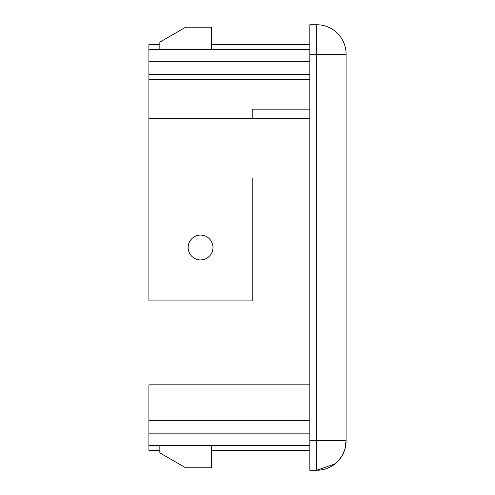 <?xml version="1.0" encoding="UTF-8"?>
<svg xmlns="http://www.w3.org/2000/svg" width="495" height="495" viewBox="0 0 495 495"><rect width="100%" height="100%" fill="white"/><g stroke="black" fill="none" stroke-linecap="round" stroke-linejoin="round"><path stroke-width="0.74" d="M212.98 247.5A12.418 12.418 0 0 1 200.568 259.918A12.418 12.418 0 0 1 188.149 247.5A12.418 12.418 0 0 1 200.568 235.082A12.418 12.418 0 0 1 212.98 247.5M159.842 445.42L159.842 452.857L185.668 467.769L211.495 467.769L211.495 445.42M159.842 49.58L159.842 42.143L185.668 27.231L211.495 27.231L211.495 49.58M309.833 79.379L148.915 79.379L148.915 300.892L252.221 300.892L252.221 177.971M252.221 118.367L252.221 109.178L309.833 109.178M346.085 380.104L346.085 440.946L346.085 440.451L316.781 440.451L316.781 470.25A29.304 29.304 -161.2 0 0 346.085 440.946A29.304 29.304 -156.9 0 1 336.482 462.639A29.304 29.304 -156.9 0 0 346.085 440.946L344.904 449.188L342.317 455.32L338.413 460.715L335.053 463.858L316.781 470.25L309.833 470.25L309.833 24.75L316.781 24.75L309.833 24.75M316.781 24.75A29.304 29.304 160.9 0 1 346.085 54.054L346.085 54.054A29.304 29.304 160.9 0 0 316.781 24.75L316.781 54.549L346.085 54.549L346.085 54.054L346.085 440.451M332.145 465.9A29.304 29.304 -156.9 0 1 328.68 467.726A29.304 29.304 -156.9 0 0 332.145 465.9M324.231 469.285A29.304 29.304 -156.9 0 1 319.987 470.077A29.304 29.304 -156.9 0 0 324.231 469.285M309.833 61.324L148.915 61.324L148.915 79.379M309.833 74.473L148.915 74.473M148.915 61.324L148.915 49.58L309.833 49.58M309.833 470.25L316.781 470.25M309.833 177.971L148.915 177.971M309.833 118.367L148.915 118.367M309.833 445.42L148.915 445.42L148.915 450.382L159.842 450.382M309.833 450.382L211.495 450.382M309.833 384.825L148.915 384.825L148.915 433.855L309.833 433.855M148.915 445.42L148.915 433.855M309.833 420.348L148.915 420.348M159.842 44.618L148.915 44.618L148.915 49.58M309.833 44.618L211.495 44.618M309.833 54.549L316.781 54.549L316.781 440.451L309.833 440.451"/></g></svg>
